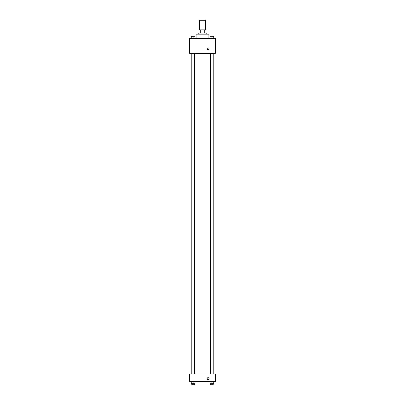 <?xml version="1.0" encoding="UTF-8"?>
<svg xmlns="http://www.w3.org/2000/svg" width="405" height="405" viewBox="0 0 405 405"><rect width="100%" height="100%" fill="white"/><g stroke="black" fill="none" stroke-linecap="round" stroke-linejoin="round"><path stroke-width="0.61" d="M205.705 29.869L205.705 20.25L199.295 20.25L199.295 29.869M200.252 33.078L200.252 29.869L199.027 29.869L199.027 33.078L199.027 29.869M200.252 29.869L205.973 29.869L205.973 33.078M204.748 33.078L204.748 29.869M198.222 34.147L198.222 33.078L206.778 33.078L206.778 34.147M208.914 38.419L208.914 34.147L196.086 34.147L196.086 38.419M189.672 38.419L215.328 38.419L215.328 53.384L189.672 53.384L189.672 38.419M207.178 48.843A0.937 0.937 0 0 1 208.58 48.033A0.937 0.937 0 0 1 208.58 49.653A0.937 0.937 0 0 1 207.178 48.843M189.672 374.063L215.328 374.063L215.328 381.545L189.672 381.545L189.672 374.063M208.114 379.541A0.937 0.937 0 0 1 207.304 378.133A0.937 0.937 0 0 1 208.924 378.133A0.937 0.937 0 0 1 208.114 379.541M209.993 381.545L209.993 383.682L213.734 383.682L213.734 381.545L213.734 383.682M211.866 383.682L211.866 381.545M213.202 383.682L213.202 384.75L210.529 384.75L210.529 383.682M191.266 381.545L191.266 383.682L195.007 383.682L195.007 381.545L195.007 383.682M193.134 383.682L193.134 381.545M194.471 383.682L194.471 384.75L191.798 384.75L191.798 383.682M209.993 38.419L209.993 36.283L213.734 36.283L213.734 38.419L213.734 36.283M211.866 38.419L211.866 36.283L210.529 36.273M213.202 36.283L211.866 36.273M191.266 38.419L191.266 36.283L195.007 36.283L195.007 38.419L195.007 36.283M193.134 38.419L193.134 36.283L191.798 36.273M194.471 36.283L193.134 36.273M214.002 374.063L214.002 53.384M190.998 374.063L190.998 53.384M210.529 53.384L210.529 374.063M213.202 53.384L213.202 374.063M194.471 374.063L194.471 53.384M191.798 374.063L191.798 53.384"/></g></svg>

